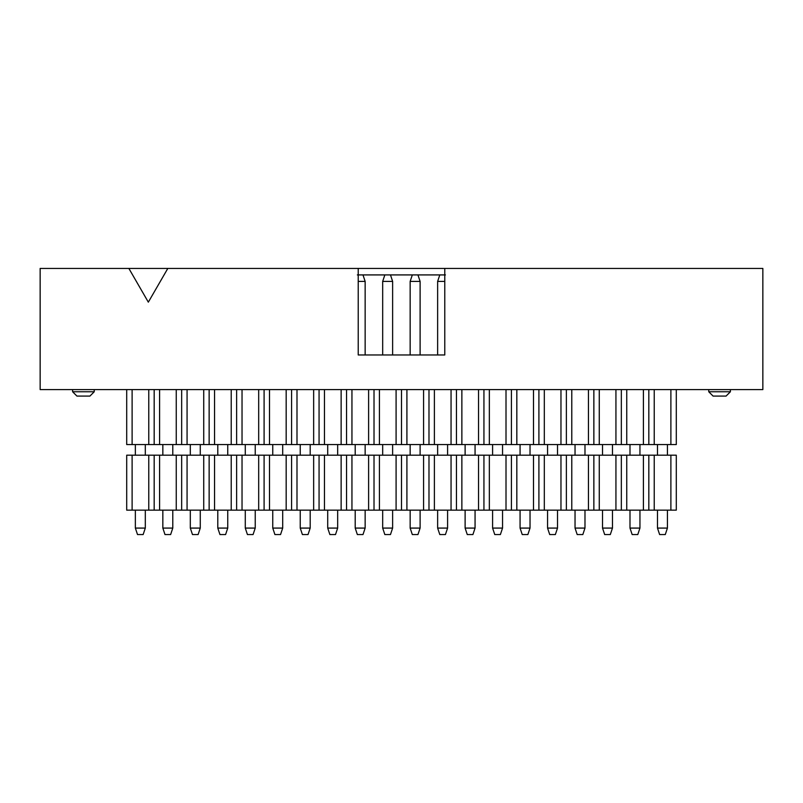 <?xml version="1.0" encoding="UTF-8"?>
<svg xmlns="http://www.w3.org/2000/svg" width="803" height="803" viewBox="0 0 803 803"><rect width="100%" height="100%" fill="white"/><g stroke="black" fill="none" stroke-linecap="round" stroke-linejoin="round"><path stroke-width="1.2" d="M94.242 389.596L94.242 391.764L72.611 391.764L76.937 396.09L89.916 396.09L94.242 391.764L89.916 396.09M730.389 391.764L708.758 391.764L713.084 396.09L726.063 396.09L730.389 391.764L730.389 389.596M40.15 389.596L40.15 268.433L762.85 268.433L762.85 389.596L40.15 389.596M708.758 391.764L708.758 389.596M72.611 391.764L72.611 389.596M444.772 268.433L444.772 354.976L358.228 354.976L358.228 268.433M357.355 274.917L445.424 274.917M167.817 268.433L148.334 302.159L128.861 268.433M444.772 354.976L420.11 354.976L420.11 281.411L410.152 281.411L412.32 274.917M410.152 281.411L410.152 354.976L392.627 354.976L392.627 281.411L382.68 281.411L384.838 274.917M382.68 281.411L382.68 354.976L358.228 354.976M132.114 389.596L132.114 444.561L126.703 444.561L126.703 389.596M148.776 389.596L148.776 444.561L132.114 444.561M154.176 389.596L154.176 444.561L148.776 444.561M159.586 389.596L159.586 444.561L154.176 444.561M176.248 389.596L176.248 444.561L159.586 444.561M181.659 389.596L181.659 444.561L176.248 444.561M187.069 389.596L187.069 444.561L181.659 444.561M203.731 389.596L203.731 444.561L187.069 444.561M209.141 389.596L209.141 444.561L203.731 444.561M214.552 389.596L214.552 444.561L209.141 444.561M231.214 389.596L231.214 444.561L214.552 444.561M236.624 389.596L236.624 444.561L231.214 444.561M242.034 389.596L242.034 444.561L236.624 444.561M258.686 389.596L258.686 444.561L242.034 444.561M264.097 389.596L264.097 444.561L258.686 444.561M269.507 389.596L269.507 444.561L264.097 444.561M286.169 389.596L286.169 444.561L269.507 444.561M291.579 389.596L291.579 444.561L286.169 444.561M296.99 389.596L296.99 444.561L291.579 444.561M313.652 389.596L313.652 444.561L296.99 444.561M319.062 389.596L319.062 444.561L313.652 444.561M324.472 389.596L324.472 444.561L319.062 444.561M341.134 389.596L341.134 444.561L324.472 444.561M346.545 389.596L346.545 444.561L341.134 444.561M351.945 389.596L351.945 444.561L346.545 444.561M368.607 389.596L368.607 444.561L351.945 444.561M374.017 389.596L374.017 444.561L368.607 444.561M379.428 389.596L379.428 444.561L374.017 444.561M396.09 389.596L396.09 444.561L379.428 444.561M401.5 389.596L401.5 444.561L396.09 444.561M406.91 389.596L406.91 444.561L401.5 444.561M423.572 389.596L423.572 444.561L406.91 444.561M428.983 389.596L428.983 444.561L423.572 444.561M434.393 389.596L434.393 444.561L428.983 444.561M451.055 389.596L451.055 444.561L434.393 444.561M456.455 389.596L456.455 444.561L451.055 444.561M461.866 389.596L461.866 444.561L456.455 444.561M478.528 389.596L478.528 444.561L461.866 444.561M483.938 389.596L483.938 444.561L478.528 444.561M489.348 389.596L489.348 444.561L483.938 444.561M506.01 389.596L506.01 444.561L489.348 444.561M511.421 389.596L511.421 444.561L506.01 444.561M516.831 389.596L516.831 444.561L511.421 444.561M533.493 389.596L533.493 444.561L516.831 444.561M538.903 389.596L538.903 444.561L533.493 444.561M544.314 389.596L544.314 444.561L538.903 444.561M560.966 389.596L560.966 444.561L544.314 444.561M566.376 389.596L566.376 444.561L560.966 444.561M571.786 389.596L571.786 444.561L566.376 444.561M588.448 389.596L588.448 444.561L571.786 444.561M593.859 389.596L593.859 444.561L588.448 444.561M599.269 389.596L599.269 444.561L593.859 444.561M615.931 389.596L615.931 444.561L599.269 444.561M621.341 389.596L621.341 444.561L615.931 444.561M626.752 389.596L626.752 444.561L621.341 444.561M643.414 389.596L643.414 444.561L626.752 444.561M648.824 389.596L648.824 444.561L643.414 444.561M654.224 389.596L654.224 444.561L648.824 444.561M670.886 389.596L670.886 444.561L654.224 444.561M676.297 389.596L676.297 444.561L670.886 444.561M437.635 354.976L437.635 281.411L444.772 281.411M358.228 281.411L365.144 281.411L365.144 354.976M437.635 281.411L439.803 274.917M362.986 274.917L365.144 281.411M417.941 274.917L420.11 281.411M390.469 274.917L392.627 281.411M145.313 444.561L145.313 455.191M145.313 510.156L145.313 528.083L143.145 534.567L137.524 534.567L135.356 528.083L145.313 528.083M135.356 455.191L135.356 444.561M172.786 444.561L172.786 455.191M172.786 510.156L172.786 528.083L170.627 534.567L164.996 534.567L162.838 528.083L172.786 528.083M162.838 455.191L162.838 444.561M200.268 444.561L200.268 455.191M200.268 510.156L200.268 528.083L198.11 534.567L192.479 534.567L190.311 528.083L200.268 528.083M190.311 455.191L190.311 444.561M227.751 444.561L227.751 455.191M227.751 510.156L227.751 528.083L225.583 534.567L219.962 534.567L217.794 528.083L227.751 528.083M217.794 455.191L217.794 444.561M255.234 444.561L255.234 455.191M255.234 510.156L255.234 528.083L253.065 534.567L247.434 534.567L245.276 528.083L255.234 528.083M245.276 455.191L245.276 444.561M282.706 444.561L282.706 455.191M282.706 510.156L282.706 528.083L280.548 534.567L274.917 534.567L272.759 528.083L282.706 528.083M272.759 455.191L272.759 444.561M310.189 444.561L310.189 455.191M310.189 510.156L310.189 528.083L308.021 534.567L302.4 534.567L300.232 528.083L310.189 528.083M300.232 455.191L300.232 444.561M337.672 444.561L337.672 455.191M337.672 510.156L337.672 528.083L335.503 534.567L329.882 534.567L327.714 528.083L337.672 528.083M327.714 455.191L327.714 444.561M365.144 444.561L365.144 455.191M365.144 510.156L365.144 528.083L362.986 534.567L357.355 534.567L355.197 528.083L365.144 528.083M355.197 455.191L355.197 444.561M392.627 444.561L392.627 455.191M392.627 510.156L392.627 528.083L390.469 534.567L384.838 534.567L382.68 528.083L392.627 528.083M382.68 455.191L382.68 444.561M420.11 444.561L420.11 455.191M420.11 510.156L420.11 528.083L417.941 534.567L412.32 534.567L410.152 528.083L420.11 528.083M410.152 455.191L410.152 444.561M447.592 444.561L447.592 455.191M447.592 510.156L447.592 528.083L445.424 534.567L439.803 534.567L437.635 528.083L447.592 528.083M437.635 455.191L437.635 444.561M475.065 444.561L475.065 455.191M475.065 510.156L475.065 528.083L472.907 534.567L467.276 534.567L465.118 528.083L475.065 528.083M465.118 455.191L465.118 444.561M502.548 444.561L502.548 455.191M502.548 510.156L502.548 528.083L500.379 534.567L494.758 534.567L492.59 528.083L502.548 528.083M492.59 455.191L492.59 444.561M530.03 444.561L530.03 455.191M530.03 510.156L530.03 528.083L527.862 534.567L522.241 534.567L520.073 528.083L530.03 528.083M520.073 455.191L520.073 444.561M557.513 444.561L557.513 455.191M557.513 510.156L557.513 528.083L555.345 534.567L549.714 534.567L547.556 528.083L557.513 528.083M547.556 455.191L547.556 444.561M584.985 444.561L584.985 455.191M584.985 510.156L584.985 528.083L582.827 534.567L577.196 534.567L575.038 528.083L584.985 528.083M575.038 455.191L575.038 444.561M612.468 444.561L612.468 455.191M612.468 510.156L612.468 528.083L610.3 534.567L604.679 534.567L602.511 528.083L612.468 528.083M602.511 455.191L602.511 444.561M639.951 444.561L639.951 455.191M639.951 510.156L639.951 528.083L637.783 534.567L632.162 534.567L629.994 528.083L639.951 528.083M629.994 455.191L629.994 444.561M667.423 444.561L667.423 455.191M667.423 510.156L667.423 528.083L665.265 534.567L659.634 534.567L657.476 528.083L667.423 528.083M657.476 455.191L657.476 444.561M132.114 455.191L126.703 455.191L126.703 510.156L132.114 510.156L132.114 455.191L148.776 455.191L148.776 510.156L132.114 510.156M670.886 455.191L670.886 510.156L676.297 510.156L676.297 455.191L148.776 455.191M135.356 528.083L135.356 510.156M162.838 528.083L162.838 510.156M190.311 528.083L190.311 510.156M217.794 528.083L217.794 510.156M245.276 528.083L245.276 510.156M272.759 528.083L272.759 510.156M300.232 528.083L300.232 510.156M327.714 528.083L327.714 510.156M355.197 528.083L355.197 510.156M382.68 528.083L382.68 510.156M410.152 528.083L410.152 510.156M437.635 528.083L437.635 510.156M465.118 528.083L465.118 510.156M492.59 528.083L492.59 510.156M520.073 528.083L520.073 510.156M547.556 528.083L547.556 510.156M575.038 528.083L575.038 510.156M602.511 528.083L602.511 510.156M629.994 528.083L629.994 510.156M657.476 528.083L657.476 510.156M154.176 455.191L154.176 510.156L148.776 510.156M159.586 455.191L159.586 510.156L154.176 510.156M176.248 455.191L176.248 510.156L159.586 510.156M181.659 455.191L181.659 510.156L176.248 510.156M187.069 455.191L187.069 510.156L181.659 510.156M203.731 455.191L203.731 510.156L187.069 510.156M209.141 455.191L209.141 510.156L203.731 510.156M214.552 455.191L214.552 510.156L209.141 510.156M231.214 455.191L231.214 510.156L214.552 510.156M236.624 455.191L236.624 510.156L231.214 510.156M242.034 455.191L242.034 510.156L236.624 510.156M258.686 455.191L258.686 510.156L242.034 510.156M264.097 455.191L264.097 510.156L258.686 510.156M269.507 455.191L269.507 510.156L264.097 510.156M286.169 455.191L286.169 510.156L269.507 510.156M291.579 455.191L291.579 510.156L286.169 510.156M296.99 455.191L296.99 510.156L291.579 510.156M313.652 455.191L313.652 510.156L296.99 510.156M319.062 455.191L319.062 510.156L313.652 510.156M324.472 455.191L324.472 510.156L319.062 510.156M341.134 455.191L341.134 510.156L324.472 510.156M346.545 455.191L346.545 510.156L341.134 510.156M351.945 455.191L351.945 510.156L346.545 510.156M368.607 455.191L368.607 510.156L351.945 510.156M374.017 455.191L374.017 510.156L368.607 510.156M379.428 455.191L379.428 510.156L374.017 510.156M396.09 455.191L396.09 510.156L379.428 510.156M401.5 455.191L401.5 510.156L396.09 510.156M406.91 455.191L406.91 510.156L401.5 510.156M423.572 455.191L423.572 510.156L406.91 510.156M428.983 455.191L428.983 510.156L423.572 510.156M434.393 455.191L434.393 510.156L428.983 510.156M451.055 455.191L451.055 510.156L434.393 510.156M456.455 455.191L456.455 510.156L451.055 510.156M461.866 455.191L461.866 510.156L456.455 510.156M478.528 455.191L478.528 510.156L461.866 510.156M483.938 455.191L483.938 510.156L478.528 510.156M489.348 455.191L489.348 510.156L483.938 510.156M506.01 455.191L506.01 510.156L489.348 510.156M511.421 455.191L511.421 510.156L506.01 510.156M516.831 455.191L516.831 510.156L511.421 510.156M533.493 455.191L533.493 510.156L516.831 510.156M538.903 455.191L538.903 510.156L533.493 510.156M544.314 455.191L544.314 510.156L538.903 510.156M560.966 455.191L560.966 510.156L544.314 510.156M566.376 455.191L566.376 510.156L560.966 510.156M571.786 455.191L571.786 510.156L566.376 510.156M588.448 455.191L588.448 510.156L571.786 510.156M593.859 455.191L593.859 510.156L588.448 510.156M599.269 455.191L599.269 510.156L593.859 510.156M615.931 455.191L615.931 510.156L599.269 510.156M621.341 455.191L621.341 510.156L615.931 510.156M626.752 455.191L626.752 510.156L621.341 510.156M643.414 455.191L643.414 510.156L626.752 510.156M648.824 455.191L648.824 510.156L643.414 510.156M654.224 455.191L654.224 510.156L648.824 510.156M670.886 510.156L654.224 510.156"/></g></svg>
